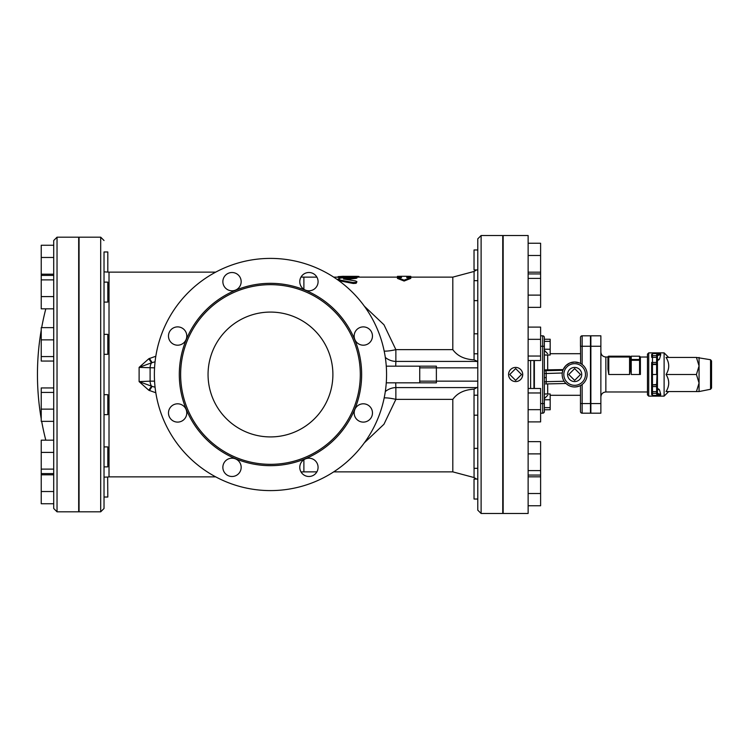 <?xml version="1.0" encoding="UTF-8"?>
<svg xmlns="http://www.w3.org/2000/svg" width="749" height="749" viewBox="0 0 749 749"><rect width="100%" height="100%" fill="white"/><g stroke="black" fill="none" stroke-linecap="round" stroke-linejoin="round"><path stroke-width="1.12" d="M386.568 374.5A116.095 116.095 0 0 1 212.426 475.044A116.095 116.095 0 0 1 212.426 273.956A116.095 116.095 0 0 1 386.568 374.5M360.306 374.5A89.843 89.843 0 0 0 225.552 296.698A89.843 89.843 0 0 0 225.552 452.302A89.843 89.843 0 0 0 360.306 374.5M302.456 288.131A9.157 9.157 0 0 0 317.773 284.03A9.157 9.157 0 0 0 306.556 272.814A9.157 9.157 0 0 0 302.456 288.131M232.012 290.809A9.157 9.157 0 0 0 239.942 277.083A9.157 9.157 0 0 0 224.091 277.083A9.157 9.157 0 0 0 232.012 290.809M184.104 342.518A9.157 9.157 0 0 0 180.003 327.201A9.157 9.157 0 0 0 168.787 338.417A9.157 9.157 0 0 0 184.104 342.518M186.782 412.952A9.157 9.157 0 0 0 173.056 405.031A9.157 9.157 0 0 0 173.056 420.882A9.157 9.157 0 0 0 186.782 412.952M238.491 460.869A9.157 9.157 0 0 0 223.174 464.97A9.157 9.157 0 0 0 234.381 476.186A9.157 9.157 0 0 0 238.491 460.869M308.925 458.191A9.157 9.157 0 0 0 301.004 471.917A9.157 9.157 0 0 0 316.855 471.917A9.157 9.157 0 0 0 308.925 458.191M356.842 406.482A9.157 9.157 0 0 0 360.943 421.799A9.157 9.157 0 0 0 372.159 410.583A9.157 9.157 0 0 0 356.842 406.482M354.155 336.048A9.157 9.157 0 0 0 367.89 343.969A9.157 9.157 0 0 0 367.89 328.118A9.157 9.157 0 0 0 354.155 336.048M332.893 374.5A62.42 62.42 0 0 1 239.268 428.559A62.42 62.42 0 0 1 239.268 320.441A62.42 62.42 0 0 1 332.893 374.5M474.07 353.79L474.07 359.838C464.38 359.314 457.293 355.915 452.808 349.633L452.808 277.13L406.735 277.13M452.808 349.633L395.865 349.633L383.965 324.757L364.36 306.21M355.625 278.413L355.625 277.57C357.685 277.102 356.814 276.896 352.994 276.933L340.767 278.019L338.155 278.984L340.767 280.182L352.994 282.542L356.149 282.392L356.936 281.727L355.625 280.969L343.398 278.984L356.936 277.224L356.936 278.066L355.625 278.413L346.469 279.433M356.936 281.727L356.149 283.281L353.322 283.487L340.767 281.053L338.155 279.845L338.155 278.984M343.398 276.615L343.398 277.448L338.155 277.448L338.155 276.615L343.398 276.297L338.155 276.615M410.77 277.57L410.77 278.413L404.114 281.034L397.457 278.413L397.457 277.57L404.114 280.173L410.77 277.57L406.735 277.57L406.735 276.297L410.77 276.344L410.77 277.13M401.492 277.13L356.842 277.13M647.473 374.5L647.473 394.892L648.718 396.137L648.718 352.863L647.473 354.108L647.473 391.98L605.857 391.98L605.857 357.02L608.768 357.02L608.768 356.187A0.833 0.833 0 0 0 607.935 357.02L607.935 369.173L608.768 374.5L607.935 369.173M648.718 352.863L664.11 352.863L664.11 396.137L648.718 396.137M658.511 389.012L659.513 389.892L660.749 394.433L660.421 395.416L652.463 395.416L651.63 394.433L651.63 363.265A0.833 0.833 0 0 0 652.463 364.098L656.62 364.098A0.833 0.833 0 0 0 657.453 363.265L656.62 384.49L651.63 384.902L651.63 394.433L652.463 395.416L652.463 393.309L656.62 393.309L656.62 394.246L657.453 393.412L657.453 385.735A0.833 0.833 0 0 0 656.62 384.902L652.463 384.902A0.833 0.833 0 0 0 651.63 385.735M651.63 354.567L651.63 356.524A0.833 0.833 0 0 1 652.463 355.691L652.463 353.584L651.63 354.567L652.463 353.584L660.421 353.584L660.749 354.567L659.513 359.108L658.511 359.988M656.62 394.246L660.421 395.416L660.749 394.433L657.453 393.412M651.63 363.265L652.463 364.51L656.62 364.51L656.62 362.432L657.453 362.432L657.453 355.588L660.749 354.567L660.421 353.584L656.62 354.754L656.62 355.691L652.463 355.691L652.463 357.348L656.62 357.348L656.62 362.432L652.463 362.432L652.463 357.348L651.63 357.348M711.55 388.038L711.55 360.962L710.548 359.735L710.548 389.265L711.55 388.038M711.55 385.735L711.55 384.902M699.07 357.442L699.07 391.558L696.43 391.558L699.07 383.029L696.43 374.5L699.07 365.971L696.43 357.442L710.548 359.735M696.43 391.558L666.048 391.558C669.606 385.875 669.606 380.183 666.048 374.5C669.606 368.817 669.606 363.125 666.048 357.442L696.43 357.442M666.048 374.5L696.43 374.5M657.453 356.524A0.833 0.833 0 0 0 656.62 355.691L656.62 357.348L657.453 357.348L657.453 355.588L656.62 354.754M651.63 364.098L651.63 374.5L656.62 374.5L656.62 364.51L657.453 363.265M651.63 374.5L651.63 384.902M657.453 385.735L657.453 364.098M630.405 357.02A0.833 0.833 0 0 0 629.572 356.187L629.572 357.02L630.405 357.02L630.405 360.288L631.238 360.288L631.238 359.511A0.833 0.768 180 0 0 630.405 360.288L630.405 369.173L629.572 374.5L630.405 369.173L630.405 357.02L631.238 356.187L639.562 356.187L639.562 360.288L640.395 360.288A0.833 0.768 180 0 0 639.562 359.511L631.238 359.511L631.238 356.187M629.572 356.187L608.768 356.187M590.877 403.561L590.877 335.805L600.867 335.805L600.867 413.195L590.877 413.195L590.877 403.561L600.867 403.561M148.817 390.266A6.657 0.543 121.8 0 1 151.635 386.222L139.117 381.625L148.817 390.266L155.82 392.757M155.08 387.233L151.635 386.222A6.657 4.354 90 0 1 150.109 381.157L139.117 381.625L139.117 367.375L151.635 362.778A6.657 0.543 58.2 0 1 148.817 358.734L139.117 367.375L154.566 367.843M155.82 356.243L148.817 358.734M154.566 381.157L150.109 381.157L150.109 367.843A6.657 4.354 90 0 1 151.635 362.778L155.08 361.767M104.027 466.87L104.027 405.967L104.027 446.9L107.809 446.9L107.809 466.87L104.027 466.87L104.027 453.07M104.027 481.86L104.027 497.027L107.809 497.027L107.65 477.057L109.017 476.86L109.017 272.14L215.703 272.14M104.027 477.141L107.809 477.057M109.017 272.14L104.027 271.859L104.027 282.13L107.809 282.13L107.809 302.1L104.027 302.1L104.027 282.13M104.027 269.874L104.027 267.14M104.027 271.859L104.027 251.973L107.809 251.973L107.809 271.943M104.027 334.354L107.809 334.354L107.809 354.333L104.027 354.333L104.027 301.248M100.703 511.82L79.057 511.82L79.057 237.18L100.703 237.18L100.703 511.82L104.027 508.487L104.027 354.68M104.027 394.667L104.027 414.646L107.809 414.646L107.809 394.667L104.027 394.667M104.027 302.1L104.027 301.341M436.386 366.177L419.73 366.177L419.73 367.843L436.367 367.843L436.386 366.177L386.269 366.177L419.73 366.177M419.73 382.823L436.386 382.823L436.367 367.843L477.778 367.843L477.778 381.157L419.73 381.157L419.73 382.823L386.269 382.823L436.386 382.823M394.779 366.177L395.706 366.177L395.865 361.421A16.647 15.954 21.8 0 1 385.304 357.432M474.07 359.838L477.619 361.421L477.778 367.843M385.304 391.568A16.647 15.954 158.2 0 1 395.865 387.579L395.706 382.823M477.778 387.046L474.07 389.162C464.38 389.686 457.293 393.085 452.808 399.367L452.808 471.87L474.07 477.544L476.533 479.06M477.619 361.421L395.865 361.421L395.865 349.633A16.647 4.129 -14.4 0 1 384.19 351.122M384.19 397.878A16.647 4.129 -165.6 0 1 395.865 399.367L395.865 387.579L477.619 387.579M364.36 442.79L383.956 424.252L395.865 399.367L452.808 399.367M574.652 380.389L568.763 374.5L574.652 368.611L580.531 374.5L574.652 380.389M567.573 374.5A7.078 7.078 0 0 1 578.191 368.377A7.078 7.078 0 0 1 578.191 380.623A7.078 7.078 0 0 1 567.573 374.5M544.354 393.983L550.178 393.983L550.178 409.759L544.354 409.759M544.354 399.76L550.178 399.76M544.354 407.643L550.178 407.643M544.354 355.017L550.178 355.017L550.178 339.241L544.354 339.241M544.354 349.24L550.178 349.24M544.354 341.357L550.178 341.357M545.544 370.689L562.902 370.287L562.256 373.011L544.354 373.554L544.354 371.064L544.354 377.73L546.208 377.524L546.19 373.386A2.5 0.646 88.7 0 0 545.544 370.689L544.354 370.727M564.69 382.027L565.982 383.488L545.675 383.947M544.354 369.894L563.173 369.585L565.823 365.671L569.811 362.993L574.652 362.02L579.501 362.993M544.354 411.538A1.667 1.667 0 0 1 542.688 413.195A1.667 1.667 0 0 0 544.354 411.538L544.354 377.73M544.354 371.055L544.354 337.462A1.667 1.667 0 0 0 542.688 335.805A1.667 1.667 0 0 1 544.354 337.462A1.667 1.667 0 0 0 542.688 335.805A1.667 1.667 0 0 1 544.354 337.462M574.652 386.98A12.48 12.48 0 0 0 580.475 363.462A12.48 12.48 0 0 0 562.536 371.495A12.48 12.48 0 0 0 574.652 386.98M580.606 385.473L580.475 385.538C574.708 388.048 569.671 387.158 565.373 382.851M582.142 364.51L582.142 346.253L580.475 346.253L580.475 337.462L580.606 363.527M580.475 403.561L580.475 411.538A1.667 1.667 0 0 0 582.142 413.195A1.667 1.667 0 0 1 580.475 411.538A1.667 1.667 0 0 0 582.142 413.195L582.142 403.561L580.475 403.561L580.475 385.538M580.475 337.462A1.667 1.667 0 0 1 582.142 335.805A1.667 1.667 0 0 0 580.475 337.462A1.667 1.667 0 0 1 582.142 335.805L590.465 335.805L590.465 346.253L582.142 346.253L582.142 335.805M590.465 346.253L590.465 413.195L582.142 413.195M540.609 413.195L542.688 413.195L542.688 403.561L544.354 403.561M534.374 388.488L534.374 360.512M540.609 335.805L542.688 335.805L542.688 346.253L544.354 346.253M528.129 374.5L528.129 235.523L503.159 235.523L503.159 513.477L528.129 513.477L528.129 374.5M477.778 300.63L474.033 300.63L474.033 280.66L477.778 280.66L477.778 285.65M528.129 273.937L540.609 273.937L540.609 243.238L528.129 243.238M528.129 307.352L540.609 307.352L540.609 273.937M528.129 295.115L540.609 295.115M528.129 278.413L540.609 278.413M477.778 269.94L474.033 269.94L474.033 249.96L477.778 249.96L477.778 251.299M528.129 272.177L540.609 272.177M528.129 255.475L540.609 255.475M477.778 479.06L477.778 499.04L474.033 499.04L474.033 479.06L477.778 479.06M528.129 493.525L540.609 493.525L540.609 441.648L528.129 441.648M528.129 476.823L540.609 476.823M528.129 505.762L540.609 505.762L540.609 493.525M477.778 448.37L474.033 448.37L474.033 468.34L477.778 468.34M528.129 453.885L540.609 453.885M528.129 475.063L540.609 475.063M528.129 470.587L540.609 470.587M477.778 395.21L474.033 395.21L474.033 415.18L477.778 415.18M528.129 392.963L540.609 392.963L540.609 388.488L528.129 388.488M528.129 421.902L540.609 421.902L540.609 392.963M528.129 409.675L540.609 409.675M477.778 343.81L477.778 353.79L474.033 353.79L474.033 333.82L477.778 333.82L477.778 343.81M528.129 327.098L540.609 327.098L540.609 360.512L528.129 360.512M528.129 356.037L540.609 356.037M528.129 339.325L540.609 339.325M515.649 380.389L509.76 374.5L515.649 368.611L521.529 374.5L515.649 380.389M515.649 381.578A7.078 7.078 0 0 1 508.571 374.5A7.078 7.078 0 0 1 515.649 367.422A7.078 7.078 0 0 1 522.718 374.5A7.078 7.078 0 0 1 515.649 381.578M522.718 374.5L522.184 377.206M533.953 388.488L533.953 360.512M53.713 474.81L41.232 474.81L41.232 503.749L53.713 503.749M53.713 491.522L41.232 491.522M53.713 440.178L41.232 440.178L41.232 474.81M53.713 452.405L41.232 452.405M41.232 473.593L53.713 473.593L53.713 469.117L41.232 469.117M53.713 387.945L41.232 387.945L41.232 421.359L53.713 421.359L53.713 409.132L41.232 409.132M53.713 392.42L41.232 392.42M53.713 327.641L41.232 327.641L41.232 361.055L53.713 361.055M41.232 356.58L53.713 356.58L53.713 339.868L41.232 339.868M41.232 279.883L53.713 279.883L53.713 275.407L41.232 275.407L41.232 308.822L53.713 308.822L53.713 296.595L41.232 296.595M41.232 257.478L53.713 257.478L53.713 245.251L41.232 245.251L41.232 275.407M53.713 274.19L41.232 274.19M53.713 240.513L53.713 508.487L57.036 511.82L57.036 237.18L53.713 240.513M57.036 237.18L78.682 237.18L78.682 511.82L57.036 511.82M397.457 277.13L397.457 276.344L401.492 276.297L401.492 277.57L397.457 277.57M404.114 280.173L404.114 281.034M350.307 277.13L343.398 277.13L343.398 276.353L356.337 276.353C359.726 276.418 359.726 276.521 356.337 276.662M477.778 374.5L477.778 510.153L481.111 513.477L481.111 235.523L477.778 238.847L477.778 374.5M481.111 513.477L502.748 513.477L502.748 235.523L481.111 235.523M640.395 374.5L640.395 357.02L639.562 356.187M631.238 374.5L639.562 374.5L639.562 360.288L631.238 360.288L631.238 374.5M361.645 374.5A91.172 91.172 0 0 0 224.887 295.546A91.172 91.172 0 0 0 224.887 453.454A91.172 91.172 0 0 0 361.645 374.5M303.888 289.301L303.888 277.13L316.883 277.13M659.513 359.108L657.453 359.745M657.453 389.255L659.513 389.892M651.63 362.432L652.463 362.432L652.463 386.568L651.63 386.568M651.63 391.652L652.463 391.652L652.463 386.568L656.62 386.568L656.62 391.652L652.463 391.652L652.463 393.309A0.833 0.833 180 0 1 651.63 392.476M657.453 384.902L656.62 384.49L656.62 386.568L657.453 386.568M657.453 391.652L656.62 391.652L656.62 393.309A0.833 0.833 180 0 0 657.453 392.476M608.768 374.5L608.768 357.02L629.572 357.02L629.572 374.5L608.768 374.5M590.877 346.253L600.867 346.253M149.5 390.641A6.657 0.515 119.1 0 1 152.159 386.428M152.159 362.572A6.657 0.515 60.9 0 1 149.5 358.359M419.73 367.843L419.73 381.157M474.07 389.162L474.07 395.21M474.07 415.18L474.07 448.37M474.07 468.34L474.07 477.544M316.883 471.87L303.888 471.87L303.888 459.699M452.808 277.13L474.07 271.456L474.07 280.66M474.07 300.63L474.07 333.82M564.156 381.26L546.208 381.672A2.5 0.646 88.7 0 1 545.618 383.965A2.5 0.646 88.7 0 1 545.562 383.956L565.982 383.488M546.208 377.524L546.208 381.672L544.354 381.887M547.688 369.585L547.688 355.017M547.688 393.983L547.688 383.909M574.652 385.323A10.823 10.823 0 0 1 565.28 369.088A10.823 10.823 0 0 1 584.023 369.088A10.823 10.823 0 0 1 574.652 385.323M590.465 403.561L582.142 403.561L582.142 384.49M540.609 346.253L542.688 346.253L542.688 403.561L540.609 403.561M530.629 388.488L530.629 360.512M356.337 276.353L356.337 277.008M340.767 280.182L340.767 281.053M352.994 282.542L352.994 283.431M338.155 277.13L333.698 277.13M710.548 389.265L699.07 391.558M668.688 357.442L664.11 352.863M668.688 391.558L664.11 396.137M658.764 359.951L657.453 360.353M658.764 389.049L657.453 388.647M639.562 357.02L647.473 357.02M605.857 357.02C602.823 356.73 601.157 355.063 600.867 352.03M605.857 391.98C602.823 392.27 601.157 393.937 600.867 396.97M109.017 476.86L215.703 476.86M100.703 237.18L104.027 240.513M452.808 471.87L333.698 471.87M301.023 277.046L303.888 277.13M303.888 471.87L301.023 471.954M547.688 353.697L544.354 350.363M547.688 395.303L544.354 398.637M550.178 395.303L580.475 395.303M550.178 353.697L580.475 353.697M104.027 251.973L107.809 251.973M45.811 308.822A262.15 262.15 0 0 0 41.672 327.641M41.232 330.15A262.15 262.15 0 0 0 41.232 418.85M41.672 421.359A262.15 262.15 0 0 0 45.811 440.178M407.063 276.297L401.164 276.297M358.958 276.475L358.958 277.13M474.07 271.456L476.533 269.94"/></g></svg>
